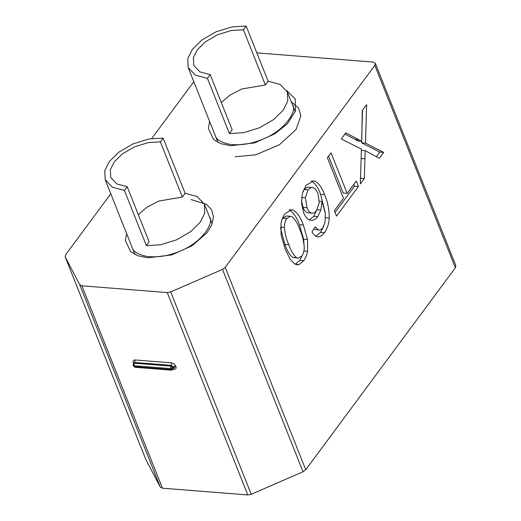 <?xml version="1.0" encoding="UTF-8"?>
<svg xmlns="http://www.w3.org/2000/svg" width="521" height="521" viewBox="0 0 521 521"><rect width="100%" height="100%" fill="white"/><g stroke="black" fill="none" stroke-linecap="round" stroke-linejoin="round"><path stroke-width="0.78" d="M347.162 193.376L356.279 181.067L358.435 186.492L336.501 216.104L334.345 210.679L343.495 198.319L327.351 157.752L331.017 152.809L347.162 193.376L343.222 193.063L328.536 156.157M358.435 186.492L354.495 186.179L335.042 212.444M353.792 184.414L354.495 186.179M311.324 187.469L307.957 189.872L305.404 197.752L306.98 207.69C308.061 210.575 309.565 212.392 311.499 213.135C313.271 213.519 314.918 212.698 316.442 210.686L319.256 202.662L317.992 193.298L315.029 188.719L312.515 187.449L307.383 187.163L304.017 189.559L302.981 191.376M311.499 213.135L307.559 212.829C305.625 212.08 304.121 210.263 303.04 207.378L306.98 207.69M301.496 200.676L303.04 207.378M305.404 197.752L301.464 197.439M307.957 189.872L304.017 189.559M312.515 187.449L307.383 187.163M324.42 232.705C322.427 235.459 320.239 236.853 317.856 236.886C315.511 236.527 313.557 234.847 312.014 231.858L315.218 226.856L318.422 229.956C319.985 230.269 321.437 229.546 322.779 227.781L325.032 222.428L325.299 213.336L322.03 201.399L320.864 210.061L317.745 216.593C315.446 219.575 312.965 220.793 310.308 220.246C307.475 219.354 305.247 216.847 303.639 212.724L301.561 203.157L302.382 193.298L306.048 185.307L313.564 180.976L315.042 181.145C319.119 183.594 322.284 188.088 324.537 194.639C327.579 201.353 329.161 209.149 329.292 218.032C328.842 224.01 327.221 228.901 324.42 232.705L320.48 232.392L315.876 236.215M323.723 226.244L320.48 232.392M329.292 218.032L325.351 217.719M324.537 194.639L320.597 194.333L325.019 211.741M311.102 180.833C315.179 183.281 318.344 187.775 320.597 194.333M315.042 181.145L312.489 180.943M317.745 216.593L313.805 216.28L309.363 219.81M320.864 210.061L316.924 209.755L313.805 216.28M322.03 201.399L319.308 201.184M318.422 229.956L313.707 229.214M286.83 218.39C285.228 220.826 284.414 223.854 284.394 227.469C284.994 233.975 286.459 239.712 288.79 244.681C290.666 250.295 293.199 254.606 296.39 257.621L298.266 258.116L301.854 255.987C303.391 253.792 304.205 251.011 304.277 247.644C303.73 240.884 302.252 234.912 299.855 229.748C297.986 224.141 295.453 219.836 292.261 216.827L290.366 216.306L286.83 218.39L282.89 218.078L281.848 220.031M296.39 257.621L292.45 257.309L298.266 258.116M288.79 244.681L284.85 244.369C286.726 249.982 289.259 254.294 292.45 257.309M280.598 228.432L284.85 244.369M284.394 227.469L280.454 227.156M290.366 216.306L286.426 215.994L282.89 218.078M293.167 210.028C297.504 212.959 300.897 217.96 303.346 225.033L307.559 239.523L307.611 251.252C306.856 255.088 305.547 258.24 303.678 260.715L299.178 264.499L297.042 264.759L294.691 263.945L290.249 259.425L285.3 249.396L281.099 234.978L281.034 223.249C281.789 219.4 283.105 216.228 284.987 213.747L291.473 209.787L293.167 210.028L290.243 209.8M299.178 264.499L295.205 264.193M303.678 260.715L299.738 260.402L295.238 264.186M302.818 254.3L299.738 260.402M307.611 251.252L303.671 250.94M307.559 239.523L303.619 239.217L304.108 246.016M303.346 225.033L299.406 224.72L303.619 239.217M289.227 209.716C293.564 212.646 296.957 217.648 299.406 224.72M365.488 143.112L383.69 152.399L379.334 158.286L365.143 150.628L364.329 178.54L360.343 183.92L361.437 149.117L341.288 138.944L345.814 132.829L361.743 141.276L362.258 110.634L366.654 104.695L365.488 143.112L361.548 142.8L379.75 152.086L376.318 156.723M361.743 141.276L357.803 140.963L355.368 139.524L359.308 139.836M344.889 134.079L355.368 139.524M364.329 178.54L360.389 178.234M365.143 150.628L361.203 150.315M383.69 152.399L379.75 152.086M362.538 110.257L361.691 138.124M361.6 141.269L361.548 142.8M256.846 52.875L373.101 62.077L375.302 63.308L374.833 65.372L225.209 267.371L222.487 269.396L303.02 471.772L305.742 469.747L225.209 267.371M374.833 65.372L455.367 267.755L305.742 469.747M455.367 267.755L455.842 265.684L375.302 63.308M303.02 471.772L251.239 494.292L170.706 291.916L222.487 269.396M170.706 291.916L167.274 292.574L247.807 494.95L251.239 494.292M247.807 494.95L162.422 488.19L81.888 285.814L167.274 292.574M81.888 285.814L79.746 284.72L160.286 487.096L162.422 488.19M160.286 487.096L145.756 459.327L65.223 256.951L79.746 284.72M110.784 193.786L65.633 254.743L65.158 256.814L145.756 459.327M151.709 138.54L193.805 81.706M170.419 368.594L172.731 367.592L170.706 366.094L170.419 368.594L171.481 370.171L173.05 369.454L173.096 368.51L170.79 369.519L134.34 366.634L133.519 366.172L135.03 367.285L133.975 365.709L134.255 363.209L133.376 363.528L133.155 365.247L133.975 365.709L170.419 368.594M243.405 29.788L265.371 84.982L268.139 81.243L280.142 84.428L287.39 92.028L287.794 101.002L283.242 110.126L273.694 119.556L259.445 127.814L243.444 132.718L229.396 133.545L232.164 129.814L210.197 74.62L199.914 71.891L193.695 65.379L193.356 57.681L197.251 49.86L205.437 41.778L217.648 34.699L231.363 30.498L243.405 29.788L246.172 26.05L268.139 81.243M221.301 102.52L229.995 95.122L241.764 89L265.371 84.982M229.396 133.545L207.43 78.352L210.197 74.62M246.172 26.05L232.125 26.884L216.124 31.781L201.881 40.039L192.327 49.475L187.775 58.599L188.179 67.574L195.427 75.167L207.43 78.352M160.39 141.862L182.35 197.055L185.118 193.324L197.12 196.508L204.369 204.102L204.773 213.076L200.227 222.2L190.673 231.637L176.43 239.894L160.429 244.792L146.375 245.625L149.143 241.887L127.183 186.694L116.893 183.965L110.68 177.453L110.335 169.761L114.236 161.94L122.422 153.851L134.626 146.779L148.342 142.578L160.39 141.862L163.158 138.13L185.118 193.324M138.28 214.593L146.974 207.202L158.749 201.08L182.35 197.055M146.375 245.625L124.415 190.432L127.183 186.694M163.158 138.13L149.104 138.957L133.102 143.861L118.86 152.119L109.306 161.549L104.76 170.673L105.164 179.647L112.412 187.247L124.415 190.432M365.039 158.82L361.099 158.508M126.616 233.558L125.346 240.611L130.673 251.708L137.844 255.765L147.821 257.81L171.617 254.951L191.884 245.873L206.967 232.828L211.819 224.792L213.473 216.736L211.526 209.657L206.42 204.31L190.992 199.53M209.631 121.478L208.367 128.531L213.688 139.628L220.858 143.685L230.842 145.737L254.639 142.871L274.906 133.799L287.358 123.777L295.44 111.09L295.225 98.899L286.758 90.68M173.226 369.22L174.099 369.285C175.811 369.252 176.43 368.412 175.955 366.764L175.59 365.84C174.743 364.166 173.389 363.163 171.539 362.85L135.095 359.965C133.383 359.998 132.764 360.838 133.233 362.492L133.604 363.411M291.272 101.777L298.624 108.101L300.884 115.695L296.039 129.553L279.295 144.838L255.642 154.828L235.238 156.775M175.59 365.84L173.285 366.843L173.408 368.634M135.095 359.965L134.809 362.466L171.259 365.351L173.285 366.843L172.731 367.592L173.096 368.51L173.649 367.767L175.955 366.764M134.06 362.955L134.809 362.466L134.255 363.209L170.706 366.094L171.259 365.351L171.539 362.85M133.376 363.528L133.93 362.785L133.233 362.492M174.099 369.285L173.617 368.692M292.515 104.903C297.55 109.898 285.482 131.767 259.08 140.585C249.663 144.154 239.986 145.418 230.041 144.382C221.158 142.5 216.235 139.582 215.271 135.642M209.494 216.983C214.535 221.979 202.467 243.848 176.065 252.659C166.648 256.228 156.971 257.498 147.026 256.462C138.143 254.574 133.22 251.663 132.249 247.722M173.05 369.454L173.604 368.712M171.481 370.171L135.03 367.285M133.519 366.172L133.155 365.247M295.225 111.709L287.39 92.028M217.98 142.448L188.179 67.574M212.203 223.789L204.369 204.102M134.959 254.528L105.164 179.647"/></g></svg>
